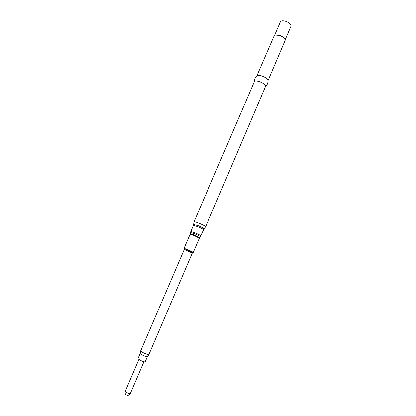 <?xml version="1.0" encoding="UTF-8"?>
<svg xmlns="http://www.w3.org/2000/svg" width="416" height="416" viewBox="0 0 416 416"><rect width="100%" height="100%" fill="white"/><g stroke="black" fill="none" stroke-linecap="round" stroke-linejoin="round"><path stroke-width="0.62" d="M140.145 353.569L137.914 358.748L140.629 360.49C143.177 361.608 144.695 362.066 145.174 361.863L147.389 356.673M140.13 353.59L142.854 355.295C145.205 356.33 146.702 356.814 147.342 356.741L147.384 356.699M140.603 351.062L143.723 352.992C146.411 354.177 148.117 354.734 148.84 354.656L192.265 253.115L187.533 250.832L184.189 249.657L140.603 351.062M184.257 249.647L184.902 249.012L187.949 250.047L192.239 252.158L192.223 253.058M267.935 80.798C268.05 83.091 267.238 84.994 265.502 86.502L265.512 86.476C265.585 84.895 263.635 83.304 259.662 81.702C256.75 80.777 254.982 80.772 254.353 81.692L254.342 81.718C254.238 79.42 255.055 77.522 256.797 76.024C257.473 75.114 259.241 75.109 262.101 76.019C266.016 77.584 267.961 79.18 267.935 80.798L285.147 40.373C284.976 38.537 283.088 36.92 279.469 35.521C276.864 34.731 275.106 34.788 274.201 35.682L256.792 76.024M284.851 39.198C284.019 37.658 282.256 36.4 279.568 35.422L275.257 35.084M285.126 39.905L290.914 26.348C291.148 24.471 289.385 22.786 285.626 21.299C282.844 20.498 281.096 20.68 280.379 21.835L274.55 35.376M130.359 393.489C129.054 395.314 127.748 395.772 126.454 394.862C125.408 394.758 124.998 393.567 125.226 391.29L127.083 392.662C128.882 393.458 129.974 393.734 130.359 393.489L143.941 361.748M192.239 252.288C193.71 252.637 192.239 251.857 187.824 249.948C184.522 248.617 183.518 248.331 184.813 249.101M187.886 249.688L184.049 248.352L193.31 252.32L187.886 249.688M199.555 237.791L199.337 238.207L193.981 235.477L190.112 234.255L184.049 248.352M200.299 236.756L199.592 237.739L194.173 234.993L190.263 233.808M203.954 228.909L200.34 236.699C199.872 236.168 197.969 235.201 194.626 233.797L190.497 232.554M200.829 235.862C200.496 235.362 198.557 234.364 195.005 232.861L190.783 231.556L190.112 234.255M203.46 229.7C203.143 229.164 201.214 228.145 197.668 226.652L193.43 225.399L190.783 231.556M265.512 86.476L205.639 226.746L204.074 228.774C203.445 228.119 201.438 227.079 198.042 225.659L193.664 224.494M205.639 226.746C205.291 226.106 203.065 224.921 198.968 223.194C196.035 222.035 194.397 221.567 194.064 221.785L193.43 225.399M125.226 391.29L138.845 359.57M140.13 353.647L140.603 351.125M254.353 81.692L194.064 221.785M199.337 238.207L193.31 252.32M147.342 356.741L148.84 354.656"/></g></svg>
